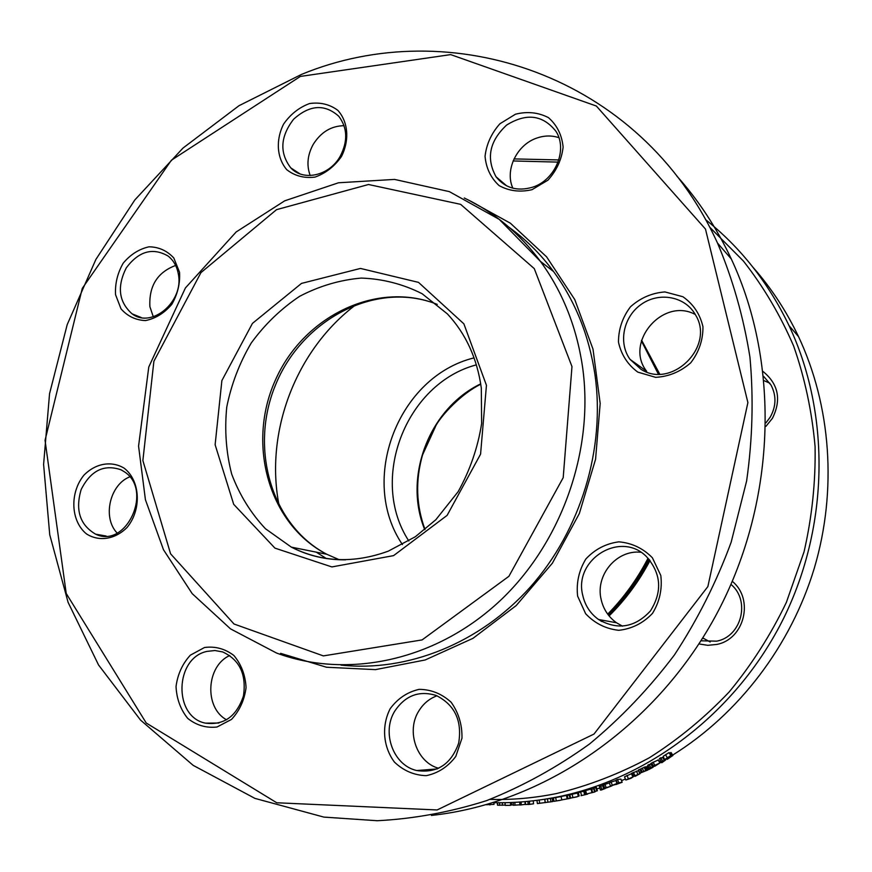 <?xml version="1.0" encoding="UTF-8"?>
<svg xmlns="http://www.w3.org/2000/svg" width="872" height="872" viewBox="0 0 872 872"><rect width="100%" height="100%" fill="white"/><g stroke="black" fill="none" stroke-linecap="round" stroke-linejoin="round"><path stroke-width="1.31" d="M508.463 226.84C525.543 239.081 540.575 253.981 553.567 271.552C575.248 301.167 589.036 335.48 594.944 374.459C605.56 448.35 580.883 530.056 530.427 586.911C479.753 643.634 407.126 672.236 340.963 665.107M648.038 558.211C637.301 579.062 623.851 597.712 607.697 614.139M601.626 620.057L600.71 620.918M641.4 340.898L658.338 374.077M648.888 559.137C638.053 579.945 624.472 598.486 608.166 614.76M602.476 620.21L601.32 621.278M279.204 505.978C264.347 432.196 296 349.454 356.31 304.404M486.282 804.736L494.01 804.376L494.043 802.687M489.944 803.679L489.911 804.954M497.258 802.741L497.552 805.216L505.182 805.107M502.381 802.731L502.414 805.314M519.701 802.055L519.908 805.019L525.184 804.366M513.227 802.436L513.357 805.27L519.886 804.812M521.064 801.957L521.271 804.943M514.862 802.349L515.014 805.216M527.92 801.368L528.203 804.485L529.675 804.366L533.555 803.788L533.261 800.801M524.977 801.641L525.195 804.496L528.192 804.376M529.369 801.226L529.675 804.366M536.978 800.343L537.37 803.581L552.576 801.564M562.146 799.831L570.332 798.305L562.146 799.831M567.541 798.73L566.44 795.406L561.099 796.507L561.764 799.886M566.844 795.493L569.612 794.959L570.332 798.305M569.274 795.002L569.994 798.36M567.301 795.428L567.999 798.785M566.44 795.406L567.16 798.785M572.054 797.749L577.515 796.637L572.054 797.749M576.675 796.921L570.604 798.087L576.675 796.921M570.593 798.065L569.852 794.73L578.038 792.942M586.954 793.88L594.977 791.907L586.954 793.88M592.284 792.299L590.943 789.029L585.657 790.588L586.584 793.923M591.39 789.291L593.996 788.604L594.977 791.907M593.668 788.648L594.649 791.961M591.717 789.236L592.677 792.55M590.943 789.029L591.924 792.354M601.222 790.043L603.293 789.225L600.372 789.64L605.277 788.484L601.222 790.043M600.372 789.64L599.304 786.337L602.596 785.607M600.655 785.868L601.745 789.171M600.405 790.054L599.435 786.74M606.204 787.95L610.553 786.402L606.204 787.95M604.688 788.146L611.828 785.912L603.588 788.561L604.688 788.146L603.566 784.865L609.343 782.893M603.566 784.865L602.487 785.269L603.588 788.561M616.014 784.517L620.363 782.936L615.97 784.408M615.796 784.353L610.476 786.032L618.793 782.762L622.161 782.304L615.796 784.353M612.34 785.323L611.13 782.053L609.299 782.762L610.476 786.032M617.376 783.339L616.112 780.091L617.529 779.514L620.897 779.088L622.161 782.304M617.529 779.514L618.793 782.762M611.13 782.053L616.242 780.407M615.85 780.571L617.093 783.808M627.513 779.426L632.091 777.475L627.426 779.219M630.979 778.293L625.845 780.037L633.214 776.843L630.979 778.293M625.813 779.96L624.505 776.821L631.448 773.726M649.019 769.442L651.133 768.025L649.433 768.21L650.73 767.502L653.117 767.24L649.019 769.442M648.659 769.453L647.024 766.379L648.594 769.486M652.801 766.619L653.117 767.24M649.433 768.21L647.831 765.104L651.024 764.199M649.117 764.395L650.73 767.502M647.089 766.346L648.168 765.769M654.763 765.91L658.851 763.621L654.763 765.91M653.379 766.041L660.039 762.891L655.09 766.063L653.204 766.652L658.502 763.643L652.343 766.673L653.379 766.041L651.733 762.956L658.404 759.937M651.733 762.956L650.708 763.589L652.343 766.673M664.976 759.316L670.83 755.599L666.055 758.967L672.901 755.468L667.178 759.37L671.473 756.34L664.628 759.806L663.211 756.297L668.998 752.612L671.342 755.555M664.595 759.741L663.211 756.297M669.751 752.972L671.113 752.558M669.794 752.95L671.614 755.926M668.998 752.612L670.83 755.599M661.815 762.717L663.756 761.256L661.434 762.51L663.178 761.321L661.161 761.518L665.63 760.003L661.815 762.717M661.161 761.518L659.428 758.477L663.145 757.267M662.709 757.528L664.453 760.548M660.693 757.714L662.448 760.744M661.107 762.542L659.864 759.229M641.857 772.418L645.607 770.586L641.857 772.418M641.258 772.494L647.885 770.02L639.939 773.148L641.258 772.494L640.004 769.311L641.519 772.461M639.939 773.148L638.435 769.998L639.743 769.344M645.607 767.131L646.337 766.902L647.885 770.02M645.923 766.957L647.482 770.063M645.847 766.989L647.406 770.107M640.004 769.311L645.443 766.815M644.059 767.175L645.618 770.303M640.735 768.853L642.261 772.003M633.661 776.2L640.092 773.66L634.958 776.396L638.478 774.325L632.767 776.679L633.661 776.2L632.233 773.028L638.642 770.586M632.233 773.028L631.339 773.486L632.767 776.679M595.663 791.296L597.407 790.741L595.663 791.296M597.407 790.741L596.372 787.438L595.707 787.525L593.974 788.081L594.987 791.394M595.707 787.525L596.742 790.839M581.046 795.678L587.564 794.13L581.046 795.678M584.218 791.242L585.755 790.937M584.829 791.068L585.733 794.403M578.834 796.103L577.994 792.768L580.621 791.972L584.186 791.1L585.09 794.436M583.673 791.166L584.578 794.512M555.464 801.063L561.001 800.147L555.475 801.074M560.173 800.322L554.003 801.314L560.173 800.322M554.003 801.314L553.426 797.934L561.11 796.594M552.826 801.521L549.883 801.968M552.325 798.131L553.426 797.967M547.965 802.251L547.442 798.861L552.314 798.12L552.881 801.499M510.97 805.009L513.346 804.889M505.128 802.698L505.193 805.379L510.567 805.336L510.872 802.534M511.581 802.502L511.657 804.911M510.458 802.545L510.567 805.336M553.328 797.978L549.469 798.458M753.125 267.442C771.219 287.956 786.348 311.01 798.512 336.592C830.962 405.633 837.403 490.162 814.35 568.043C790.882 645.792 738.693 713.972 672.672 755.087M660.845 762.074L659.886 762.608M648.234 768.755L647.46 769.148M625.431 779.045L621.485 780.604M599.762 788.048L596.84 788.909M493.28 802.676C514.862 803.156 536.52 801.194 558.265 796.79C650.654 777.922 737.734 710.92 783.688 618.193C829.359 525.347 830.362 413.241 789.051 325.67C768.515 282.877 740.677 247.528 705.546 219.602M558.832 159.936L514.022 158.911M731.03 584.414L731.379 584.741C750.563 601.157 741.396 636.593 716.708 641.16L700.979 640.811M698.963 643.939L707.792 645.324L716.697 644.441C744.426 639.34 754.313 599.238 732.338 581.373M702.788 637.944L710.168 641.977M709.579 227.047L743.424 261.055C763.534 286.746 780.277 315.086 793.651 346.053C804.878 378.208 812.017 411.737 815.08 446.628C815.702 481.889 812.017 516.965 804.038 551.856L786.37 602.389C770.837 634.696 751.795 664.529 729.254 691.867C705.001 717.416 678.372 739.38 649.378 757.746C619.425 773.835 588.458 785.77 556.489 793.542C534.264 798.054 512.126 800.006 490.086 799.373M513.118 160.96L558.08 162.116M765.899 426.375L772.428 418.32C781.595 399.768 778.5 384.181 763.142 371.57M763.698 376.442L771.044 385.097C776.516 395.692 776.233 406.407 770.172 417.23L765.943 422.822M769.9 383.233L764.134 380.715M301.44 74.436L239.037 105.676L182.989 148.077L134.844 199.928L95.887 259.431L67.188 324.678L49.551 393.697L43.6 464.427L49.737 534.732L68.103 602.356L98.536 664.955L140.545 720.098L193.17 765.354L254.951 798.392L323.861 817.097L377.314 820.726C413.797 818.852 450.203 812.159 486.554 800.649C522.448 786.391 556.75 767.524 589.472 744.034C620.853 718.103 649.16 688.411 674.405 654.959C697.524 619.73 716.435 582.18 731.128 542.319L746.617 481.006C752.547 439.325 753.659 398.046 749.942 357.16C743.533 317.037 732.72 278.996 717.503 243.048C640.059 73.619 449.603 13.156 301.44 74.436M676.672 175.861C698.516 200.222 716.73 227.93 731.314 258.995C780.974 365.128 776.2 504.823 715.095 616.875C653.771 728.85 542.242 803.624 431.389 815.429M558.876 137.667C551.802 135.324 544.499 135.443 536.967 138.016C516.823 144.578 504.539 170.204 512.878 188.199M532.552 187.218C517.303 191.611 505.139 188.134 496.048 176.787C485.955 158.323 489.486 141.079 506.632 125.067C526.416 112.771 542.864 114.864 555.987 131.356C568.01 149.733 555.192 180.286 532.552 187.218M532.029 189.682L547.932 180.177C556.663 170.52 561.732 159.467 563.116 147.041C561.895 134.953 557.012 125.154 548.455 117.633C538.329 112.39 527.331 111.245 515.494 114.199L499.918 123.759C491.427 133.296 486.467 144.142 485.05 156.306C486.118 168.198 490.805 177.953 499.111 185.594C509.063 191.066 520.039 192.429 532.029 189.682M300.35 76.431L450.693 54.609L596.361 106.035L705.47 229.042L747.893 402.592L707.868 586.584L593.996 734.071L437.134 809.957L276.74 802.763L146.245 723.019L66.228 593.494L45.05 440.327L82.273 288.381L171.381 160.23L300.35 76.431M341.475 156.48C349.672 140.163 348.201 121.906 337.867 110.363C329.649 104.28 320.198 102.013 309.505 103.561C299.031 107.463 290.387 114.33 283.563 124.151C275.563 140.13 276.805 158.05 286.812 169.735C294.845 175.97 304.241 178.433 314.999 177.103C325.627 173.332 334.456 166.454 341.475 156.48M124.173 468.177C111.365 460.492 95.517 463.337 83.886 475.229C69.531 492.887 70.686 521.053 86.481 533.926C99.092 541.915 115.148 539.43 127.083 527.44C141.853 509.51 140.338 480.679 124.173 468.177M637.835 372.137L655.646 377.336C668.748 376.617 680.454 371.777 690.744 362.807C699.039 351.928 703.105 339.884 702.952 326.662C699.965 313.985 693.284 304.012 682.885 296.731L664.955 291.935C651.973 292.916 640.473 297.864 630.489 306.781C622.434 317.452 618.444 329.267 618.488 342.206C621.246 354.697 627.687 364.67 637.835 372.137M390.209 708.653C381.413 725.777 383.026 746.759 394.427 762.084C403.529 770.761 414.135 775.284 426.234 775.666C438.158 773.181 448.012 766.761 455.794 756.427L461.975 738.192C462.247 724.752 458.628 712.762 451.129 702.243C441.799 693.741 431.128 689.447 419.116 689.349C407.388 692.041 397.752 698.472 390.209 708.653M204.506 647.504L190.314 655.199C182.433 663.81 177.67 674.252 176.035 686.515C176.635 698.843 180.526 709.47 187.72 718.397C196.451 725.341 206.217 728.207 217.008 727.008L231.505 719.422C239.593 710.702 244.454 700.074 246.068 687.55C245.348 675.004 241.272 664.311 233.86 655.472C224.965 648.735 215.188 646.076 204.506 647.504M577.613 596.11L585.624 613.692C594.671 623.317 605.724 628.854 618.76 630.314C631.873 628.854 643.122 623.208 652.485 613.387C659.635 601.735 662.404 589.101 660.802 575.487L652.398 557.786C643.067 548.292 631.895 542.984 618.891 541.839C605.964 543.55 594.955 549.262 585.875 558.974C578.932 570.386 576.174 582.769 577.613 596.11M280.599 653.346L326.499 667.233L375.483 669.631L425.165 659.973L472.951 638.348L516.18 605.582L552.358 563.225L579.346 513.532L595.576 459.25L600.176 403.442L593.025 349.225L574.746 299.532L546.624 256.88L510.425 223.232L468.242 199.939M179.534 272.26L173.833 258.036C167.119 250.7 158.835 246.961 149.003 246.809C139.095 249.032 130.506 254.482 123.225 263.148C117.513 273.121 114.951 283.629 115.551 294.671L121.001 308.841C127.53 316.274 135.727 320.188 145.57 320.569C155.587 318.509 164.328 313.103 171.795 304.339C177.659 294.18 180.232 283.487 179.534 272.26M129.732 476.842C109.676 484.734 102.253 517.75 117.164 533.065M124.424 471.817C153.418 490.195 126.222 549.033 95.658 534.187C79.941 525.02 75.101 510.142 81.151 489.552C90.71 470.564 104.008 463.98 121.055 469.801L124.424 471.817M175.632 265.448C157.385 272.304 148.807 286.07 149.908 306.737L153.276 316.765M178.379 274.244C184.025 301.559 151.684 328.918 132.097 313.844C118.756 301.985 116.826 286.637 126.309 267.802C138.866 251.136 152.796 247.223 168.111 256.052C173.593 260.412 177.016 266.472 178.379 274.244M344.069 125.677C331.131 125.928 320.831 132.206 313.146 144.523C307.435 155.063 306.454 165.397 310.203 175.534M340.32 156.088C329.638 175.73 303.423 181.736 290.768 167.86C279.345 152.807 280.293 136.588 293.602 119.235C309.691 104.76 324.755 103.779 338.772 116.27C347.459 127.813 347.972 141.09 340.32 156.088M640.833 552.249C616.569 549.567 595.14 575.237 601.135 599.467C603.38 609.223 608.493 616.984 616.471 622.75L622.543 626.183M582.769 595.423C573.253 559.453 620.809 530.056 646.588 556.75C661.27 573.613 662.524 591.707 650.359 611.021C634.892 627.567 617.616 630.391 598.53 619.502C590.311 613.539 585.068 605.517 582.769 595.423M437.025 695.802C429.351 698.614 423.28 703.682 418.789 711.029C405.927 731.139 416.576 762.411 438.692 768.297M394.918 710.887C405.415 695.442 419.181 690.297 436.196 695.475C454.824 704.881 462.324 720.773 458.672 743.162C451.097 764.319 437.123 773.442 416.751 770.532C393.174 765.442 381.271 732.197 394.918 710.887M229.772 655.504C206.184 665.925 203.972 707.737 226.6 719.803M207.067 651.384L214.926 650.523L222.687 651.94C239.713 659.864 246.623 674.557 243.43 696.009C236.552 716.435 223.908 725.482 205.476 723.15C173.092 716.948 174.673 657.837 207.067 651.384M695.267 314.476C662.829 296.818 623.905 342.75 646.664 371.287L630.064 359.395C617.943 342.707 623.48 316.373 641.607 304.11C659.537 291.553 685.501 296.545 695.562 314.988C715.258 346.5 671.822 389.37 641.094 369.368L630.064 359.395M517.924 234.056L510.523 228.628M582.485 366.48C594.682 451.227 560.718 545.6 497.007 603.566C433.155 661.499 346.358 678.863 276.588 653.052L230.491 628.854L192.211 593.658L163.489 549.752L145.417 499.7L138.572 446.126L148.774 367.003L185.398 287.967L236.159 231.963L284.708 200.822L338.521 182.771L394.558 179.414L449.363 191.633L499.231 219.363L540.422 261.36C562.495 291.586 576.512 326.618 582.485 366.48M464.264 197.999C494.152 212.201 519.538 233.325 540.422 261.36L553.567 271.552M649.291 559.606C638.435 580.414 624.843 598.955 608.514 615.229M603.195 620.341L601.844 621.572M641.596 340.178L659.723 374.088L641.596 340.178M649.923 560.358C639.034 581.144 625.409 599.663 609.07 615.915M650.032 560.5C639.122 581.264 625.475 599.74 609.092 615.937C625.475 599.74 639.122 581.264 650.032 560.5M424.762 529.696C402.995 476.93 429.242 408.532 480.712 383.865M408.815 540.945C368.703 479.698 405.6 383.538 476.385 364.845M402.439 544.586C358.359 479.992 398.112 376.399 474.085 357.869M326.455 558.592L316.22 552.139M339.372 559.78L326.837 554.276C268.914 524.541 246.591 444.578 275.094 380.792C302.813 316.656 376.639 280.043 437.254 304.393M345.574 559.824C326.183 560.009 308.099 555.78 291.346 547.136L265.491 528.77C250.744 513.085 239.473 494.838 231.669 474.041C226.099 452.317 224.464 429.983 226.764 407.039C231.32 384.345 239.462 363.014 251.212 343.045C264.783 324.406 280.893 308.852 299.532 296.371C319.217 286.049 339.786 279.956 361.237 278.081C382.645 278.822 402.94 284.032 422.124 293.733L447.423 313.942C465.921 333.856 477.213 358.566 481.311 388.062L481.638 423.541C477.834 447.576 470.008 470.281 458.149 491.666L435.837 519.723L415.323 536.749L388.291 551.148C353.89 563.672 321.572 562.331 291.346 547.136L326.837 554.276C271.574 525.413 249.163 448.709 275.421 385.217C301.058 321.474 371.418 282.681 430.91 302.083M486.445 385.304L480.57 454.17L447.118 515.374L393.577 555.628L331.883 566.931L274.963 548.139L233.696 504.332L215.122 444.731L221.88 380.595L252.444 323.392L301.483 283.411L360.474 268.434L418.506 282.375L463.871 323.828L486.445 385.304M571.978 366.578L563.203 477.671L508.91 576.305L422.103 639.906L323.359 655.897L233.99 623.992L170.585 553.818L142.877 460.547L153.886 361.259L200.952 272.62L276.533 209.662L368.518 184.504L460.656 204.353L534.274 268.609L571.978 366.578M505.073 802.698L505.117 805.118M499.602 802.752L499.623 805.336M497.552 802.741L497.552 805.216M525.282 801.619L525.511 804.529M544.706 799.243L545.174 802.622M539.212 800.038L539.637 803.363M577.482 793.008L578.31 796.354M572.108 794.12L572.893 797.488M605.005 784.331L606.149 787.612M626.979 775.426L628.352 778.631M647.809 765.976L649.389 769.082M653.095 762.15L654.763 765.224M658.131 759.828L659.832 762.88M665.51 754.705L667.32 757.714M670.982 752.492L672.813 755.468M645.291 766.761L646.861 769.878M642.184 768.069L643.732 771.197M633.454 772.418L634.892 775.6M638.359 770.51L639.841 773.66M636.397 771.11L637.868 774.271M580.621 791.972L581.504 795.319M578.299 792.626L579.15 795.983M561.546 798.796L561.775 799.962M555.682 797.52L556.292 800.91M552.15 798.142L552.717 801.532M550.406 798.414L550.951 801.804M425.013 529.489C416.108 505.259 415.29 480.396 422.56 454.901L436.185 425.046C442.202 414.592 461.386 393.664 480.766 384.214M660.039 762.891L658.338 759.839M672.901 755.468L671.069 752.503M646.991 769.878L645.422 766.761M640.092 773.66L638.609 770.51M545.316 802.622L544.826 799.232M789.051 325.67L798.512 336.592M702.527 638.348L703.628 638.544M731.314 258.995L717.503 243.048M506.73 185.91L496.048 176.787M106.144 536.029L95.658 534.187M141.319 317.572L132.097 313.844M299.848 173.811L290.768 167.86M616.471 622.75L598.53 619.502M437.286 768.93L416.751 770.532M218.894 723.03L205.476 723.15"/></g></svg>
